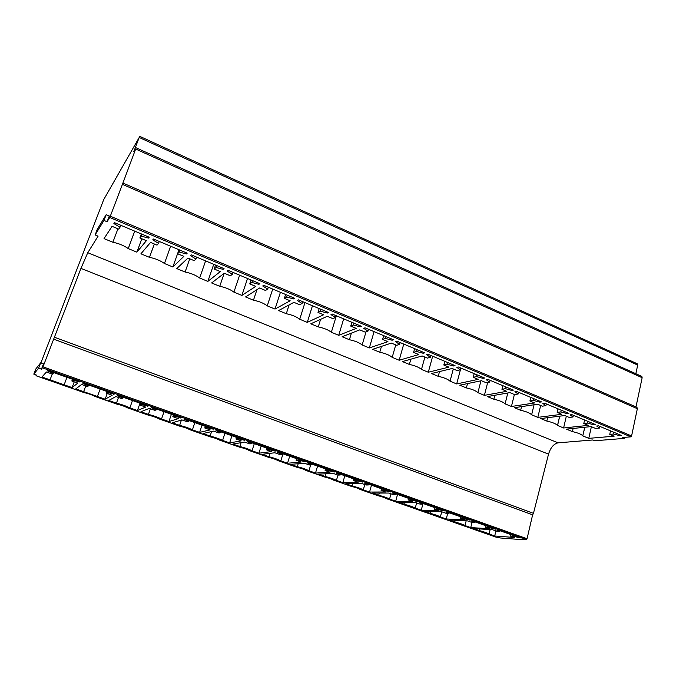 <?xml version="1.0" encoding="UTF-8"?>
<svg xmlns="http://www.w3.org/2000/svg" width="676" height="676" viewBox="0 0 676 676"><rect width="100%" height="100%" fill="white"/><g stroke="black" fill="none" stroke-linecap="round" stroke-linejoin="round"><path stroke-width="1.01" d="M43.501 363.832L41.456 369.172L38.608 368.166L33.8 374.141L35.769 369.037L40.67 362.826L43.501 363.832M40.67 362.826L38.608 368.166M33.8 374.141L36.512 375.095L35.98 375.729L36.259 375.003M109.284 215.982L107.087 221.736L103.977 220.427L95.13 234.944L97.226 229.468L106.174 214.672L109.284 215.982M106.174 214.672L103.977 220.427M95.13 234.944L98.088 236.169L87.762 252.723L80.951 268.38L42.985 366.848L41.456 369.172M584.833 427.24L582.805 435.817C581.275 434.212 577.811 432.809 572.403 431.609L566.412 429.142L591.154 426.59L595.598 428.449L599.418 428.069L596.671 426.024L598.497 425.829L621.658 435.555L619.791 435.707L613.639 434.026L609.76 434.372L614.129 436.197L588.779 438.361L591.382 426.683M609.76 434.372L610.521 430.874M613.639 434.026L614.002 432.344M619.791 435.707L619.968 434.845M599.418 428.069L599.789 426.37M572.403 431.609L573.121 428.449M588.779 438.361L582.881 435.927M107.087 221.736L109.749 217.469L630.826 436.848L622.224 437.549L624.235 438.394L594.677 440.786L592.725 439.983L558.114 442.839C553.771 443.802 550.577 447.571 548.54 454.137L533.457 513.354L54.401 337.24M587.571 423.1L583.794 423.514L588.272 425.381L563.607 427.984L557.523 425.441C555.917 423.751 552.36 422.297 546.833 421.072L540.699 418.545L564.722 415.546L569.277 417.447L572.995 416.999L570.088 414.87L571.862 414.65L595.598 424.613L593.773 424.807L587.571 423.1L587.951 421.401M560.852 411.912L557.185 412.394L561.773 414.312L537.826 417.362L531.64 414.81C529.95 413.044 526.291 411.532 520.655 410.29L514.377 407.696L537.631 404.223L542.304 406.175L545.904 405.651L542.836 403.445L544.552 403.183L568.888 413.399L567.122 413.627L560.852 411.912L561.249 410.197M533.457 400.429L529.908 400.986L534.606 402.955L511.436 406.487L505.099 403.876C503.257 402.026 499.505 400.479 493.843 399.237L487.404 396.584L509.865 392.612L514.647 394.615L518.129 394.015L514.884 391.725L516.548 391.429L541.501 401.907L539.786 402.161L533.457 400.429L533.871 398.705M505.361 388.666L501.938 389.3L506.755 391.311L484.396 395.35L477.907 392.671C475.904 390.745 472.059 389.156 466.381 387.923L459.781 385.202L481.38 380.706L486.289 382.76L489.644 382.075L486.213 379.701L487.81 379.363L513.414 390.111L511.766 390.415L505.361 388.666L505.8 386.917M476.546 376.591L473.251 377.309L478.194 379.371L456.689 383.934L450.039 381.188C447.867 379.177 443.929 377.554 438.225 376.321L431.465 373.532L452.159 368.488L457.196 370.6L460.415 369.831L456.79 367.364L458.328 366.983L484.599 378.019L483.01 378.357L476.546 376.591L477.002 374.825M446.971 364.203L443.819 365.006L448.889 367.127L428.297 372.231L421.478 369.426C419.128 367.321 415.098 365.657 409.369 364.432L402.431 361.575L422.17 355.956L427.342 358.119L430.418 357.266L426.59 354.697L428.052 354.283L455.024 365.606L453.503 365.978L446.971 364.203L447.444 362.42M416.61 351.486L413.602 352.373L418.816 354.554L399.186 360.24L392.198 357.359C389.663 355.162 385.523 353.464 379.777 352.238L372.662 349.306L391.379 343.087L396.694 345.309L399.609 344.363L395.578 341.693L396.964 341.228L424.672 352.855L423.218 353.278L416.61 351.486L417.109 349.686M385.438 338.423L382.591 339.411L387.94 341.65L369.333 347.937L362.159 344.98C359.438 342.698 355.187 340.949 349.424 339.732L342.124 336.724L359.767 329.871L365.217 332.153L367.972 331.105L363.722 328.333L365.032 327.826L393.491 339.766L392.114 340.239L385.438 338.423L385.954 336.606M353.413 325.004L350.734 326.094L356.227 328.392L338.71 335.313L331.35 332.279C328.418 329.896 324.058 328.105 318.269 326.897L310.783 323.812L327.285 316.292L332.888 318.633L335.465 317.492L330.986 314.602L332.212 314.044L361.457 326.322L360.156 326.838L353.413 325.004L353.954 323.17M320.5 311.222L317.999 312.413L323.643 314.771L307.276 322.368L299.721 319.249C296.578 316.765 292.108 314.923 286.303 313.723L278.613 310.554L293.899 302.341L299.662 304.749L302.054 303.49L297.33 300.49L298.471 299.882L328.536 312.506L327.319 313.064L320.5 311.222L321.075 309.371M286.666 297.043L284.359 298.353L290.165 300.778L275.014 309.067L267.257 305.873C263.894 303.279 259.297 301.386 253.475 300.195L245.574 296.941L259.576 287.993L265.499 290.469L267.704 289.1L262.727 285.982L263.767 285.314L294.694 298.293L293.57 298.91L286.666 297.043L287.266 295.175M251.878 282.467L249.765 283.886L255.731 286.387L241.881 295.42L233.913 292.133C230.313 289.429 225.59 287.477 219.751 286.294L211.639 282.957L224.28 273.239L230.372 275.783L232.367 274.295L227.119 271.051L228.057 270.324L259.88 283.683L258.849 284.351L251.878 282.467L252.503 280.582M216.075 267.476L214.182 269.014L220.325 271.583L207.845 281.393L199.657 278.013C195.803 275.191 190.953 273.188 185.097 272.022L176.766 268.583L187.953 258.055L194.223 260.674L195.998 259.06L190.471 255.68L191.308 254.894L224.06 268.642L223.131 269.378L216.075 267.476L216.734 265.567M179.233 252.038L177.56 253.711L183.889 256.356L172.862 266.978L164.445 263.505C160.339 260.556 155.353 258.502 149.481 257.345L140.912 253.813L150.562 242.422L157.018 245.126L158.564 243.377L152.742 239.862L153.46 239.008L187.193 253.17L186.373 253.956L179.233 252.038L179.917 250.112M141.301 236.144L139.864 237.952L146.379 240.673L136.898 252.156L128.246 248.591C123.86 245.515 118.731 243.402 112.858 242.253L104.036 238.62L112.064 226.333L118.714 229.113L120.007 227.229L113.872 223.562L114.472 222.641L149.219 237.225L148.517 238.087L141.301 236.144L142.011 234.2M42.537 367.871L526.401 539.473L521.399 539.085L523.317 539.761L500.299 537.969L495.956 537.124L386.283 498.609C384.72 497.612 381.872 496.623 377.749 495.643L360.114 489.441C358.474 488.402 355.559 487.379 351.359 486.382L333.361 480.07C331.629 478.971 328.629 477.924 324.37 476.918L305.958 470.454C304.09 469.305 301.023 468.231 296.772 467.234L277.929 460.618C275.909 459.41 272.774 458.311 268.524 457.322L249.25 450.554C247.07 449.287 243.859 448.163 239.625 447.182L219.886 440.253C217.545 438.918 214.258 437.769 210.033 436.797L189.821 429.708C187.311 428.305 183.948 427.131 179.731 426.167L159.037 418.9C156.342 417.438 152.903 416.23 148.695 415.275L127.494 407.839C124.612 406.293 121.08 405.059 116.897 404.121L95.164 396.491C92.097 394.877 88.472 393.609 84.306 392.68L35.98 375.729M526.401 539.473L527.043 538.73L42.985 366.848M53.615 339.141L532.62 514.85L527.043 538.73M532.62 514.85L533.457 513.354M630.826 436.848L631.595 435.961L110.306 216.193L109.749 217.469M110.306 216.193L122.432 184.337L637.35 408.701L631.595 435.961M637.35 408.701L636.707 407.214M122.432 184.337L135.665 149.024L642.149 377.715L635.981 406.901M642.149 377.715L641.558 376.304M135.665 149.024L133.78 151.678L139.197 137.473L637.696 365.082L635.846 373.727M637.696 365.082L637.13 363.713M139.197 137.473L103.69 199.673L40.906 362.911M583.794 423.514L584.588 419.99M563.607 427.984L566.319 416.213M557.565 425.491L559.728 416.171M547.636 417.683L546.833 421.072M572.995 416.999L573.383 415.292M593.773 424.807L593.967 423.928M557.185 412.394L558.013 408.836M537.826 417.362L540.665 405.482M531.64 414.81L534.057 404.755M521.551 406.622L520.655 410.29M545.904 405.651L546.318 403.927M567.122 413.627L567.325 412.74M529.908 400.986L530.77 397.404M511.436 406.487L514.385 394.505M505.099 403.876L507.803 392.976M494.849 395.274L493.843 399.237M518.129 394.015L518.56 392.274M539.786 402.161L540.006 401.274M501.938 389.3L502.843 385.675M484.396 395.35L487.675 382.481M477.907 392.671L480.957 380.791M467.505 383.596L466.381 387.923M489.644 382.075L490.092 380.326M511.766 390.415L511.985 389.511M473.251 377.309L474.197 373.651M456.689 383.934L460.88 368.065M450.039 381.188L453.292 368.961M439.51 371.572L438.225 376.321M483.01 378.357L483.239 377.445M443.819 365.006L444.808 361.314M428.297 372.231L432.665 356.218M421.478 369.426L424.874 357.089M410.831 359.184L409.369 364.432M430.418 357.266L430.899 355.475M453.503 365.978L453.748 365.065M413.602 352.373L414.641 348.647M399.186 360.24L403.749 344.076M392.198 357.359L395.739 344.904M381.467 346.382L379.777 352.238M399.609 344.363L400.124 342.555M423.218 353.278L423.472 352.357M382.591 339.411L383.672 335.651M369.333 347.937L374.09 331.629M362.159 344.98L366.02 331.848M351.393 333.124L349.424 339.732M367.972 331.105L368.513 329.28M392.114 340.239L392.376 339.301M350.734 326.094L351.866 322.3M338.71 335.313L343.67 318.861M331.35 332.279L336.361 315.785M320.601 319.334L318.269 326.897M335.465 317.492L336.031 315.65M360.156 326.838L360.435 325.891M317.999 312.413L319.19 308.577M307.276 322.368L312.464 305.755M299.721 319.249L304.96 302.603M289.108 304.91L286.303 313.723M302.054 303.49L302.645 301.631M327.319 313.064L327.615 312.118M284.359 298.353L285.602 294.474M275.014 309.067L280.422 292.302M267.257 305.873L272.715 289.075M256.939 289.683L253.475 300.195M267.704 289.1L268.313 287.224M293.57 298.91L293.874 297.947M249.765 283.886L251.066 279.982M241.881 295.42L247.526 278.495M233.913 292.133L239.608 275.174M224.179 273.315L219.751 286.294M232.367 274.295L233.009 272.403M258.849 284.351L259.17 283.388M214.182 269.014L215.543 265.068M207.845 281.393L213.734 264.308M199.657 278.013L205.605 260.894M189.753 258.807L185.097 272.022M195.998 259.06L196.674 257.15M223.131 269.378L223.469 268.397M172.862 266.978L178.988 249.723M164.445 263.505L170.656 246.225M154.348 244.002L149.481 257.345M158.564 243.377L159.266 241.442M186.373 253.956L186.72 252.968M139.864 237.952L141.352 233.93M136.898 252.156L141.833 238.772M128.246 248.591L134.727 231.141M117.937 228.784L112.858 242.253M120.007 227.229L120.742 225.269M148.517 238.087L148.881 237.082M496.775 531.243L499.725 531.437L496.809 530.026L498.212 530.111L520.233 537.919L513.253 536.229L510.245 536.009L514.402 537.479L494.688 535.992L489.069 534.023C487.371 532.967 484.05 531.801 479.098 530.516L473.394 528.514L492.55 529.747L496.775 531.243M471.789 522.404L474.637 522.556L471.578 521.086L472.938 521.154L495.457 529.139L488.469 527.457L485.562 527.28L489.813 528.784L470.733 527.584L464.987 525.565C463.17 524.466 459.773 523.275 454.804 521.99L448.982 519.945L467.462 520.875L471.789 522.404M446.236 513.371L448.974 513.473L445.771 511.952L447.081 511.994L470.116 520.157L463.128 518.484L460.322 518.348L464.665 519.886L446.253 518.982L440.389 516.929C438.445 515.78 434.972 514.554 429.987 513.27L424.029 511.183L441.817 511.808L446.236 513.371M420.1 504.127L422.728 504.186L419.373 502.598L420.624 502.623L444.191 510.972L437.203 509.307L434.507 509.222L438.952 510.794L421.249 510.203L415.25 508.098C413.171 506.899 409.622 505.648 404.611 504.364L398.536 502.226L415.579 502.53L420.1 504.127M393.356 494.671L395.874 494.671L392.359 493.032L393.55 493.024L417.675 501.575L410.687 499.919L408.101 499.885L412.647 501.491L395.688 501.229L389.562 499.074C387.331 497.815 383.706 496.547 378.687 495.255L372.468 493.074L388.734 493.041L393.356 494.671M365.995 484.996L368.386 484.945L364.702 483.239L365.843 483.205L390.525 491.959L383.545 490.311L381.078 490.328L385.734 491.976L369.552 492.052L363.291 489.847C360.916 488.537 357.207 487.235 352.171 485.943L345.808 483.712L361.254 483.323L365.995 484.996M337.983 475.093L340.239 474.983L336.386 473.208L337.459 473.149L362.742 482.106L355.762 480.475L353.43 480.552L358.187 482.233L342.833 482.664L336.42 480.416C333.893 479.039 330.099 477.712 325.046 476.419L318.548 474.138L333.133 473.377L337.983 475.093M309.295 464.944L311.425 464.784L307.386 462.933L308.4 462.849L334.29 472.025L327.319 470.403L325.114 470.538L329.989 472.262L315.498 473.065L308.94 470.766C306.253 469.33 302.375 467.969 297.305 466.677L290.646 464.344L304.335 463.195L309.295 464.944M279.923 454.559L281.9 454.331L277.675 452.413L278.613 452.295L305.146 461.7L298.184 460.094L296.122 460.288L301.116 462.054L287.537 463.246L280.827 460.888C277.963 459.393 274 457.998 268.921 456.706L262.102 454.314L274.836 452.759L279.923 454.559M249.824 443.912L251.658 443.625L247.23 441.631L248.1 441.487L275.293 451.12L268.338 449.532L266.42 449.785L271.541 451.593L258.916 453.199L252.047 450.782C249.013 449.219 244.949 447.791 239.862 446.506L232.882 444.056L244.611 442.07L249.824 443.912M218.982 433.003L220.646 432.648L216.024 430.578L216.81 430.401L244.687 440.279L237.749 438.699L235.992 439.02L241.239 440.879L229.62 442.907L222.59 440.439C219.37 438.8 215.213 437.338 210.109 436.054L202.969 433.544L213.641 431.119L218.982 433.003M187.362 421.824L188.857 421.393L184.024 419.238L184.725 419.027L213.312 429.159L206.4 427.604L204.803 427.993L210.177 429.894L199.623 432.378L192.423 429.843C189.018 428.136 184.751 426.64 179.639 425.356L172.321 422.787L181.886 419.889L187.362 421.824M154.931 410.357L156.257 409.85L151.196 407.62L151.821 407.366L181.143 417.76L174.247 416.222L172.819 416.686L178.337 418.638L168.899 421.587L161.522 418.993C157.914 417.21 153.553 415.672 148.424 414.396L140.929 411.76L149.32 408.372L154.931 410.357M121.672 398.595L122.812 398.012L117.514 395.688L118.046 395.401L148.137 406.065L141.267 404.544L140.025 405.085L145.678 407.087L137.422 410.535L129.86 407.873C126.049 406.006 121.579 404.434 116.441 403.166L108.76 400.462L115.917 396.558L121.672 398.595M87.542 386.528L88.488 385.861L82.945 383.444L83.376 383.115L114.269 394.057L107.425 392.562L106.377 393.187L112.182 395.24L105.16 399.203L75.78 388.886L81.635 384.441L87.542 386.528M52.517 374.141L53.243 373.38L47.447 370.87L47.785 370.499L79.506 381.737L72.687 380.267L71.842 380.977L77.799 383.081L72.095 387.585L41.963 377.005L46.441 371.994L52.517 374.141M499.725 531.437L499.902 530.711M513.253 536.229L513.422 535.502M510.245 536.009L510.608 534.505M494.688 535.992L495.914 530.939M489.069 534.023L490.142 529.595M479.495 528.911L479.098 530.516M474.637 522.556L474.822 521.821M488.469 527.457L488.647 526.722M485.562 527.28L485.934 525.759M470.733 527.584L472.017 522.421M464.987 525.565L466.178 520.816M455.244 520.258L454.804 521.99M448.974 513.473L449.168 512.738M463.128 518.484L463.313 517.748M460.322 518.348L460.711 516.827M446.253 518.982L447.689 513.422M440.389 516.929L441.715 511.808M430.468 511.411L429.987 513.27M422.728 504.186L422.931 503.434M437.203 509.307L437.397 508.563M434.507 509.222L434.913 507.684M421.249 510.203L423.032 503.468M415.25 508.098L416.636 502.902M405.161 502.344L404.611 504.364M395.874 494.671L396.077 493.919M410.687 499.919L410.881 499.167M408.101 499.885L408.515 498.33M395.688 501.229L397.539 494.435M389.562 499.074L390.99 493.835M379.295 493.058L378.687 495.255M368.386 484.945L368.597 484.185M383.545 490.311L383.757 489.551M381.078 490.328L381.517 488.765M369.552 492.052L371.47 485.199M363.291 489.847L364.778 484.565M352.855 483.534L352.171 485.943M340.239 474.983L340.467 474.214M355.762 480.475L355.982 479.715M353.43 480.552L353.878 478.971M342.833 482.664L344.828 475.76M336.42 480.416L337.966 475.084M325.832 473.758L325.046 476.419M311.425 464.784L311.653 464.006M327.319 470.403L327.547 469.634M325.114 470.538L325.587 468.941M315.498 473.065L317.568 466.102M308.94 470.766L310.715 464.834M298.2 463.702L297.305 466.677M281.9 454.331L282.145 453.545M298.184 460.094L298.42 459.317M296.122 460.288L296.612 458.674M287.537 463.246L289.683 456.215M280.827 460.888L282.99 453.849M269.961 453.359L268.921 456.706M251.658 443.625L251.903 442.831M268.338 449.532L268.583 448.746M266.42 449.785L266.935 448.154M258.916 453.199L261.147 446.109M252.047 450.782L254.294 443.676M241.087 442.67L239.862 446.506M220.646 432.648L220.908 431.846M237.749 438.699L238.011 437.904M235.992 439.02L236.524 437.38M229.62 442.907L231.936 435.758M222.59 440.439L224.922 433.274M211.58 431.592L210.109 436.054M188.857 421.393L189.128 420.59M206.4 427.604L206.662 426.801M204.803 427.993L205.352 426.336M199.623 432.378L202.023 425.153M192.423 429.843L194.84 422.61M181.447 420.024L179.639 425.356M156.257 409.85L156.545 409.039M180.45 417.979L180.585 417.557M174.247 416.222L174.518 415.41M172.819 416.686L173.394 415.013M168.899 421.587L171.391 414.303M161.522 418.993L164.04 411.692M150.393 408.752L148.424 414.396M122.812 398.012L123.108 397.192M147.529 406.318L147.672 405.896M141.267 404.544L141.554 403.724M140.025 405.085L140.616 403.395M137.422 410.535L140.008 403.183M129.86 407.873L132.471 400.513M118.486 397.471L116.441 403.166M88.488 385.861L88.793 385.033M113.754 394.353L113.906 393.931M107.425 392.562L107.721 391.742M106.377 393.187L106.994 391.48M105.16 399.203L107.231 393.491M97.412 396.482L100.124 389.046M85.776 385.903L83.655 391.649M53.243 373.38L53.565 372.544M79.084 382.075L79.236 381.644M72.687 380.267L73 379.439M71.842 380.977L72.493 379.253M72.095 387.585L74.242 381.822M64.144 384.796L66.966 377.301M52.238 374.048L50.041 379.844M523.435 539.245L523.317 539.761M624.455 437.372L624.235 438.394M87.762 252.723L558.114 442.839M548.54 454.137L80.951 268.38M584.723 427.249L582.805 435.817M559.677 416.171L557.523 425.441M637.054 407.366L122.863 183.019M641.887 376.456L136.07 147.791M637.451 363.857L139.594 136.273"/></g></svg>
